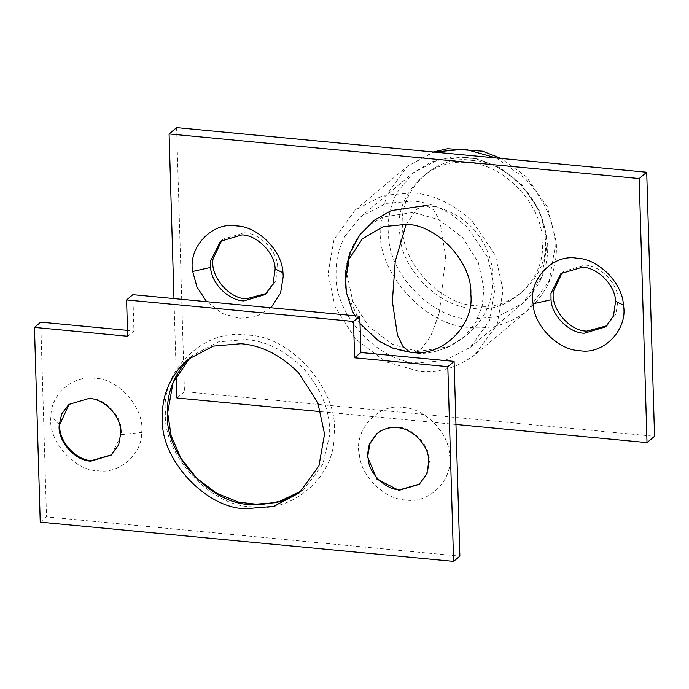 <?xml version="1.0" encoding="UTF-8"?>
<svg xmlns="http://www.w3.org/2000/svg" width="689" height="689" viewBox="0 0 689 689"><rect width="100%" height="100%" fill="white"/><g stroke="black" fill="none" stroke-linecap="round" stroke-linejoin="round"><path stroke-width="0.52" stroke-dasharray="3.44 2.58" d="M377.116 433.424L381.301 430.47C386.675 427.628 392.144 426.517 397.717 427.128C411.893 427.283 428.782 443.828 429.281 458.934L429.454 461.406L427.344 473.489L419.558 484.066M402.927 407.535C424.14 407.733 449.237 432.847 449.521 455.222C453.948 478.855 429.428 504.46 405.675 499.956C385.495 499.637 361.114 476.866 359.391 454.921C353.319 430.642 378.003 402.815 402.927 407.535M111.566 454.826L121.428 434.621L121.143 428.575C120.041 413.658 103.462 398.096 89.725 397.889L69.115 404.193M59.848 424.415L50.943 416.587C47.412 439.608 73.697 470.733 97.674 470.716C118.672 474.463 142.244 454.68 141.658 432.434C145.19 409.412 118.904 378.278 94.927 378.295C73.93 374.558 50.357 394.341 50.943 416.587M127.663 336.249L133.933 330.987L127.482 330.375M132.856 294.677L133.933 330.987M40.229 522.141L46.508 516.879L459.873 556.118M40.729 322.142L46.508 516.879M344.922 236.206L360.838 216.665L386.064 203.419L413.176 201.093C432.218 202.618 450.313 211.402 467.469 227.43L487.872 257.574L495.012 289.501L489.569 320.661L470.329 347.256L445.103 360.502L417.982 362.827C378.786 362.715 333.786 314.089 336.146 274.42C335.595 261.415 338.514 248.677 344.922 236.206M221.806 240.246L223.029 239.152L244.388 232.796C259.546 232.934 277.469 250.874 277.667 266.858L275.566 281.603L266.428 293.471M270.958 307.785L255.86 316.656L239.212 318.327L222.366 313.478L206.657 301.687M562.224 272.551L563.447 271.466L584.806 265.11C599.964 265.248 617.887 283.188 618.093 299.172L615.992 313.917L606.845 325.785M474.859 354.792C457.229 367.866 438.35 373.292 418.223 371.078L385.814 361.759L355.55 339.1L335.164 307.036L328.042 273.654L334.044 239.307L355.257 209.99L383.058 195.4L412.935 192.842C433.915 194.522 453.853 204.202 472.766 221.867L495.253 255.085L503.116 290.267L497.122 324.605L474.859 354.792M417.646 351.511L392.351 344.242L368.736 326.552L352.82 301.532L347.265 275.479L349.452 256.127L357.815 237.653L368.873 225.492L382.817 217.009L413.512 212.41L438.807 219.679L462.422 237.369L478.338 262.388L483.893 288.441L482.231 305.666L475.729 322.435L464.326 336.68L449.125 346.576L417.646 351.511M391.74 347.756L375.841 338.928L362.009 325.837L346.464 293.092C343.156 271.957 346.946 253.483 357.815 237.653M176.918 397.992L184.445 391.679L654.55 436.301M320.953 411.66L455.963 424.476M173.964 298.578L176.255 375.729M176.608 127.62L184.445 391.679M121.428 434.621L141.658 432.434M190.181 357.557L192.644 355.395L218.387 341.882L246.059 339.513C266.479 341.167 285.651 350.847 303.573 368.563C322.125 390.198 330.772 412.496 329.531 435.457L322.796 464.326L304.366 488.656L299.345 492.868M247.213 335.155C205.865 327.499 161.062 369.278 165.438 411.893C162.285 454.077 210.248 506.716 252.312 506.794C291.602 513.839 335.543 476.452 334.027 434.94C340.133 392.282 291.413 335.13 247.213 335.155M465.273 157.419C484.307 158.944 502.41 167.728 519.566 183.756C537.239 202.859 546.403 223.202 547.075 244.81L541.666 276.987L522.417 303.591L497.191 316.828L470.079 319.153C433.235 318.783 389.5 275.471 388.605 236.405C386.925 221.539 389.733 206.915 397.019 192.532L412.935 172.991L438.161 159.745L465.273 157.419M496.39 157.979L524.863 178.193C544.009 198.82 554.094 220.868 555.119 244.354L555.213 246.593L549.211 280.94L526.956 311.118C509.326 324.192 490.447 329.618 470.32 327.404C428.084 327.172 378.95 275.755 380.233 232.219L380.139 229.98L386.141 195.633L407.345 166.325L434.018 152.054M468.658 163.043C503.461 163.19 543.69 205.959 542.105 241.512C546.911 277.917 508.758 314.976 472.973 308.267C439.883 307.931 400.619 269.046 399.809 233.967C392.472 196.684 431.047 155.895 468.658 163.043M471.793 160.408C506.208 160.597 546.248 202.497 545.206 237.972C550.563 274.549 512.289 312.453 476.108 305.64C441.692 305.451 401.661 263.551 402.703 228.085C397.338 191.499 435.612 153.595 471.793 160.408M406.148 224.356L416.948 208.931L426.017 205.486L433.622 209.809L439.918 221.135L445.705 256.704L439.367 312.849L430.789 336.051L421.117 349.202L412.048 352.647C443.949 358.521 490.646 328.937 492.644 285.72C495.77 259.762 481.499 231.03 459.399 217.156C447.833 210.093 436.705 206.209 426.017 205.486L426.017 205.486M409.946 352.191L393.255 348.333M419.877 483.799L419.248 484.324M376.797 433.682L377.426 433.157M69.425 403.926L68.797 404.452M111.248 455.093L111.876 454.568M187.623 359.606L190.19 357.557M360.838 216.665L412.935 172.991L431.581 161.837L452.509 156.928L477.391 158.84L500.696 168.082L521.418 184.187L540.038 211.704L547.66 243.777C548.616 267.427 540.21 287.356 522.417 303.591L470.32 347.265M223.029 239.152L220.514 241.253M267.711 292.455L265.205 294.565M563.447 271.466L560.932 273.567M608.137 324.769L605.622 326.879M355.248 209.999L407.345 166.325L433.269 151.985M475.91 353.922L528.007 310.248C548.298 291.628 557.728 268.977 556.29 242.287L547.419 206.924L526.275 176.728L501.127 158.427M449.125 346.576C431.641 354.516 412.789 355.016 392.566 348.074M354.869 315.751L360.02 323.572"/><path stroke-width="1.03" d="M419.558 484.066L399.577 489.836C385.892 489.621 369.347 474.17 368.176 459.279L367.848 455.558L369.89 443.664L377.116 433.424M428.653 459.46L428.825 461.931L426.715 474.015L419.248 484.324L398.957 490.361L376.9 479.113L367.22 456.084L369.33 444L376.797 433.682L380.672 430.995C386.047 428.153 391.516 427.042 397.088 427.654C411.273 427.809 428.153 444.353 428.653 459.46M69.115 404.193L59.848 424.415C57.79 439.97 75.549 460.614 91.585 460.605L111.566 454.826M89.096 398.414L68.797 404.452L61.734 413.831L59.228 424.941C57.161 440.495 74.92 461.139 90.957 461.13L111.248 455.093L118.715 444.775L120.825 432.692L120.515 429.101C119.412 414.184 102.833 398.621 89.096 398.414M298.552 372.775L317.81 402.686L324.536 433.932L318.981 465.73L299.345 492.868L273.602 506.381L245.93 508.749C205.942 508.637 160.02 459.02 162.432 418.542C161.536 397.717 168.71 379.165 183.954 362.914L187.623 359.606L213.366 346.093L241.038 343.716C261.458 345.37 280.63 355.059 298.552 372.775M126.587 299.939L132.856 294.677L359.804 316.225L353.526 321.479L126.587 299.939L127.663 336.249L34.45 327.404L40.729 322.142L127.482 330.375M34.45 327.404L40.229 522.141L453.595 561.38L447.816 366.634L354.602 357.789L360.881 352.527L359.804 316.225M354.602 357.789L353.526 321.479M447.816 366.634L454.094 361.372L360.881 352.527M453.595 561.38L459.873 556.118L454.094 361.372M241.882 234.906C257.031 235.044 274.954 252.984 275.161 268.968L273.059 283.704L265.205 294.565L243.837 300.912C228.912 300.748 211.144 283.334 210.619 267.427L210.541 261.088L220.514 241.253L241.882 234.906M266.428 293.471L246.352 298.811C228.705 298.811 209.8 275.574 213.047 258.978L221.806 240.246M275.161 268.968L282.981 272.792L283.231 276.427L280.561 293.101L270.958 307.785M206.657 301.687L196.951 287.012L192.696 271.449C187.778 247.627 212.35 221.324 236.465 225.906C257.359 226.138 282.249 250.529 282.981 272.792M582.3 267.211C597.458 267.358 615.372 285.298 615.578 301.282L613.477 316.018L605.622 326.879L584.255 333.226C569.338 333.063 551.562 315.648 551.036 299.741L550.959 293.402L560.932 273.567L582.3 267.211M606.845 325.785L586.77 331.125C569.123 331.125 550.218 307.888 553.465 291.292L562.224 272.551M615.578 301.282L623.399 305.098C628.325 328.92 603.745 355.223 579.63 350.641C558.736 350.408 533.854 326.026 533.114 303.763C528.196 279.941 552.776 253.638 576.882 258.22C597.776 258.453 622.667 282.843 623.399 305.098M346.464 293.092L345.267 282.318L348.978 259.21L362.311 238.868L383.17 226.655L406.148 224.356C437.127 224.45 472.697 262.879 470.828 294.237C474.575 326.121 441.089 357.996 409.946 352.191L391.74 347.756M455.963 424.476L647.014 442.614L654.55 436.301L646.713 172.25L176.608 127.62L169.081 133.933L173.964 298.578M647.014 442.614L639.185 178.563L646.713 172.25M176.255 375.729L176.918 397.992L320.953 411.66M639.185 178.563L169.081 133.933M190.19 357.557L172.999 382.783L167.66 412.883L171.113 435.646L180.949 458.254L196.666 478.192L216.682 493.272L238.713 502.169L260.623 504.718L282.301 500.981L301.808 490.697L277.09 502.582L250.951 504.546C210.515 504.469 164.395 453.853 167.427 413.297C166.816 392.808 173.998 374.609 188.975 358.702L190.181 357.557M210.619 267.427L192.696 271.449M551.036 299.741L533.114 303.763M434.018 152.054L465.032 149.168L496.39 157.979M409.946 352.191L403.031 346.576L397.45 335.018L392.36 301.429L395.262 261.131L406.148 224.356M433.269 151.985L447.557 148.729L482.524 151.175L501.127 158.427M426.017 205.486L391.18 210.61L374.42 220.144L359.951 234.665L350.115 252.355L345.422 272.413L346.309 292.257L352.312 310.86L354.869 315.751M360.02 323.572L378.666 340.977L393.255 348.333"/></g></svg>
